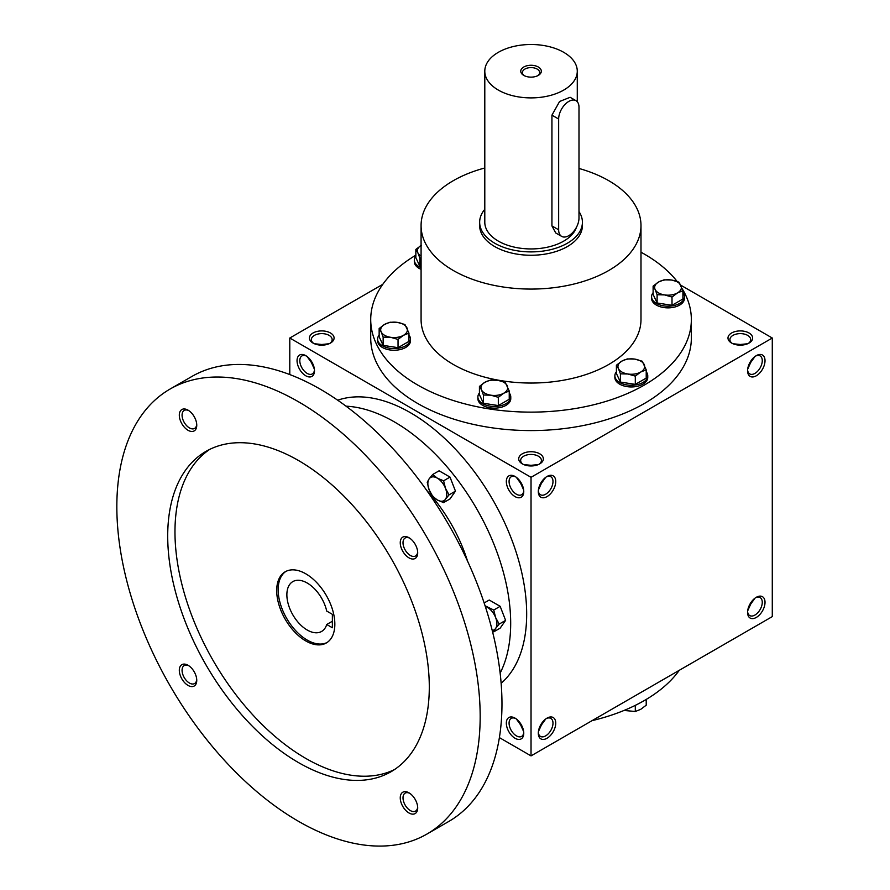 <?xml version="1.0" encoding="UTF-8"?>
<svg xmlns="http://www.w3.org/2000/svg" width="890" height="890" viewBox="0 0 890 890"><rect width="100%" height="100%" fill="white"/><g stroke="black" fill="none" stroke-linecap="round" stroke-linejoin="round"><path stroke-width="1.33" d="M314.393 369.194L311.378 362.486L311.934 362.152M311.378 362.486L307.072 356.512M314.459 369.906A10.391 5.996 60 0 1 312.346 373.911A10.391 5.996 60 0 1 301.955 367.915A10.391 5.996 60 0 1 301.955 355.922A10.391 5.996 60 0 1 306.494 356.089M321.757 345.142L321.757 344.497L329.078 343.751M321.757 344.497L314.437 343.751M522.319 463.879A12.327 7.12 0 0 0 539.752 463.879A12.327 7.12 0 0 0 539.752 453.811A12.327 7.12 0 0 0 522.319 453.811A12.327 7.12 0 0 0 522.319 463.879L522.319 463.879M539.006 464.28A10.391 5.996 0 0 0 541.42 460.442A10.391 5.996 0 0 0 531.03 454.445A10.391 5.996 0 0 0 520.65 460.442A10.391 5.996 0 0 0 523.064 464.28M523.676 490.023L520.65 483.303L521.217 482.981M538.394 490.023L541.42 483.303L540.853 482.981M731.591 343.062A12.327 7.12 0 0 0 749.035 343.062A12.327 7.12 0 0 0 749.035 332.993A12.327 7.12 0 0 0 731.591 332.993A12.327 7.12 0 0 0 731.591 343.062L731.591 343.062M748.29 343.462A10.391 5.996 0 0 0 750.693 339.613A10.391 5.996 0 0 0 740.313 333.617A10.391 5.996 0 0 0 729.922 339.613A10.391 5.996 0 0 0 732.337 343.462M747.678 369.194L750.693 362.486L750.136 362.152M750.136 603.809L750.693 604.132L747.678 610.852M540.853 724.638L541.42 724.961L538.394 731.669M521.217 724.638L520.65 724.961L523.676 731.669M740.313 345.142L740.313 344.497L747.633 343.751M740.313 344.497L732.993 343.751M531.03 465.971L531.03 465.314L538.361 464.58M531.03 465.314L523.709 464.58M499.39 737.61L531.03 755.888L772.286 616.603L772.286 338.022L680.794 285.201M531.03 755.888L531.03 477.307L289.784 338.022L289.784 374.568M289.784 338.022L382.8 284.322M313.035 343.062A12.327 7.12 0 0 0 330.479 343.062A12.327 7.12 0 0 0 330.479 332.993A12.327 7.12 0 0 0 313.035 332.993A12.327 7.12 0 0 0 313.035 343.062L313.035 343.062M682.296 288.894A160.311 92.56 180 0 1 691.352 319.566L691.352 338.022A160.311 92.56 180 0 1 531.03 430.582A160.311 92.56 180 0 1 370.718 338.022L370.718 319.566A160.311 92.56 180 0 1 415.853 255.185M531.03 477.307L772.286 338.022M747.578 370.752A12.327 7.12 120 0 0 756.3 375.78A12.327 7.12 120 0 0 765.022 360.684A12.327 7.12 120 0 0 756.3 355.644A12.327 7.12 120 0 0 747.578 370.752M765.022 602.33A12.327 7.12 -60 0 1 756.3 617.438A12.327 7.12 -60 0 1 747.578 612.398A12.327 7.12 -60 0 1 756.3 597.301A12.327 7.12 -60 0 1 765.022 602.33M538.305 491.569A12.327 7.12 120 0 0 547.016 496.609A12.327 7.12 120 0 0 555.738 481.501A12.327 7.12 120 0 0 547.016 476.473A12.327 7.12 120 0 0 538.305 491.569M555.738 723.158A12.327 7.12 -60 0 1 547.016 738.266A12.327 7.12 -60 0 1 538.305 733.227A12.327 7.12 -60 0 1 547.016 718.13A12.327 7.12 -60 0 1 555.738 723.158M305.771 355.644L305.771 355.644A12.327 7.12 60 0 1 314.493 370.752A12.327 7.12 60 0 1 305.771 375.78A12.327 7.12 60 0 1 297.049 360.684A12.327 7.12 60 0 1 305.771 355.644M515.043 476.473A12.327 7.12 60 0 1 515.054 476.473A12.327 7.12 60 0 1 523.765 491.569A12.327 7.12 60 0 1 515.043 496.609A12.327 7.12 60 0 1 506.332 481.501A12.327 7.12 60 0 1 515.043 476.473M515.043 738.266A12.327 7.12 -120 0 0 523.765 733.227A12.327 7.12 -120 0 0 515.054 718.13A12.327 7.12 -120 0 0 506.332 723.158A12.327 7.12 -120 0 0 515.043 738.266M679.27 670.303A160.311 92.56 180 0 1 592.073 720.644M578.99 168.466A109.96 63.479 180 0 1 608.782 180.703A109.96 63.479 180 0 1 640.989 225.593A109.96 63.479 180 0 1 531.03 289.072A109.96 63.479 180 0 1 421.081 225.593A109.96 63.479 180 0 1 484.794 167.988M640.989 225.593L640.989 319.566A109.96 63.479 180 0 1 531.03 383.045A109.96 63.479 180 0 1 421.081 319.566L421.081 225.593M582.416 222.233L582.416 225.593A51.386 29.67 180 0 1 531.03 255.252A51.386 29.67 180 0 1 479.654 225.593L479.654 222.233A51.386 29.67 0 0 0 494.707 243.204A51.386 29.67 0 0 0 550.699 249.645A51.386 29.67 0 0 0 582.416 222.233A51.386 29.67 0 0 0 578.99 211.586M640.989 252.215A160.311 92.56 180 0 1 644.393 254.117A160.311 92.56 180 0 1 677.145 281.474M691.352 319.566A160.311 92.56 180 0 1 531.03 412.126A160.311 92.56 180 0 1 370.718 319.566M546.304 718.575A10.391 5.996 -60 0 1 550.843 718.408A10.391 5.996 -60 0 1 552.99 723.158A10.391 5.996 -60 0 1 548.451 733.616A10.391 5.996 -60 0 1 540.452 736.397A10.391 5.996 -60 0 1 538.328 732.381M545.726 718.986L541.42 724.961M538.328 490.724A10.391 5.996 120 0 0 540.452 494.74A10.391 5.996 120 0 0 550.843 488.744A10.391 5.996 120 0 0 550.843 476.751A10.391 5.996 120 0 0 546.304 476.918M541.42 483.303L545.726 477.329M755.577 597.746A10.391 5.996 -60 0 1 760.116 597.579A10.391 5.996 -60 0 1 762.263 602.33A10.391 5.996 -60 0 1 757.735 612.787A10.391 5.996 -60 0 1 749.725 615.569A10.391 5.996 -60 0 1 747.611 611.552M754.998 598.158L750.693 604.132M747.611 369.906A10.391 5.996 120 0 0 749.725 373.911A10.391 5.996 120 0 0 760.116 367.915A10.391 5.996 120 0 0 760.116 355.922A10.391 5.996 120 0 0 755.577 356.089M750.693 362.486L754.998 356.512M515.766 718.575A10.391 5.996 -120 0 0 511.227 718.408A10.391 5.996 -120 0 0 509.636 726.73A10.391 5.996 -120 0 0 516.423 735.874A10.391 5.996 -120 0 0 521.618 736.397A10.391 5.996 -120 0 0 523.743 732.381M520.65 724.961L516.345 718.986M523.743 490.724A10.391 5.996 60 0 1 521.618 494.74A10.391 5.996 60 0 1 511.227 488.744A10.391 5.996 60 0 1 511.227 476.751A10.391 5.996 60 0 1 515.766 476.918M516.345 477.329L520.65 483.303M329.734 343.462A10.391 5.996 0 0 0 332.148 339.613A10.391 5.996 0 0 0 321.757 333.617A10.391 5.996 0 0 0 311.378 339.613A10.391 5.996 0 0 0 313.781 343.462M332.37 614.334L332.37 627.75L326.719 624.502A28.769 16.61 60 0 1 321.613 631.444A28.769 16.61 60 0 1 292.832 614.834A28.769 16.61 60 0 1 292.832 581.604A28.769 16.61 60 0 1 326.719 611.074L332.37 614.334M332.37 621.242L326.719 624.502M501.137 683.286A164.428 94.93 -120 0 0 492.626 499.49A164.428 94.93 -120 0 0 337.699 400.211M500.136 673.096A164.428 94.93 -120 0 0 476.639 508.724A164.428 94.93 -120 0 0 346.032 406.174M467.539 561.112A113.041 65.259 -120 0 0 426.711 490.39M426.955 834.052L448.76 821.47A256.91 148.33 -120 0 0 448.76 524.811A256.91 148.33 -120 0 0 191.851 376.481L170.046 389.064A256.91 148.33 -120 0 0 130.663 594.932A256.91 148.33 -120 0 0 298.506 821.325A256.91 148.33 -120 0 0 426.955 834.052A256.91 148.33 -120 0 0 426.966 537.393A256.91 148.33 -120 0 0 170.046 389.064M298.506 762.597A184.975 106.8 -120 0 0 390.988 771.752A184.975 106.8 -120 0 0 390.988 558.163A184.975 106.8 -120 0 0 206.013 451.364A184.975 106.8 -120 0 0 177.666 599.593A184.975 106.8 -120 0 0 298.506 762.597M188.035 430.282A12.327 7.12 -120 0 0 196.757 425.253A12.327 7.12 -120 0 0 188.035 410.145A12.327 7.12 -120 0 0 179.313 415.185A12.327 7.12 -120 0 0 188.035 430.282M408.977 812.971A12.327 7.12 -120 0 0 417.699 807.942A12.327 7.12 -120 0 0 408.977 792.834A12.327 7.12 -120 0 0 400.255 797.874A12.327 7.12 -120 0 0 408.977 812.971M188.035 685.411A12.327 7.12 -120 0 0 196.757 680.383A12.327 7.12 -120 0 0 188.035 665.275A12.327 7.12 -120 0 0 179.313 670.315A12.327 7.12 -120 0 0 188.035 685.411M408.977 557.852A12.327 7.12 -120 0 0 417.699 552.812A12.327 7.12 -120 0 0 408.977 537.716A12.327 7.12 -120 0 0 400.255 542.744A12.327 7.12 -120 0 0 408.977 557.852M209.717 449.394A184.975 106.8 -120 0 0 185.932 598.703A184.975 106.8 -120 0 0 305.771 758.402A184.975 106.8 -120 0 0 394.559 769.539M305.771 640.933A41.107 23.73 -120 0 0 326.319 642.969A41.107 23.73 -120 0 0 326.33 595.499A41.107 23.73 -120 0 0 285.223 571.769A41.107 23.73 -120 0 0 278.915 604.71A41.107 23.73 -120 0 0 305.771 640.933M285.957 571.369A41.107 23.73 -120 0 0 280.572 604.533A41.107 23.73 -120 0 0 307.228 640.088A41.107 23.73 -120 0 0 327.042 642.524M409.689 538.161A10.391 5.996 -120 0 0 405.161 537.994A10.391 5.996 -120 0 0 403.57 546.315A10.391 5.996 -120 0 0 410.357 555.46A10.391 5.996 -120 0 0 415.541 555.983A10.391 5.996 -120 0 0 417.666 551.967M188.747 665.72A10.391 5.996 -120 0 0 184.219 665.553A10.391 5.996 -120 0 0 182.628 673.875A10.391 5.996 -120 0 0 189.403 683.031A10.391 5.996 -120 0 0 194.599 683.542A10.391 5.996 -120 0 0 196.723 679.537M409.689 793.29A10.391 5.996 -120 0 0 405.161 793.112A10.391 5.996 -120 0 0 403.57 801.434A10.391 5.996 -120 0 0 410.357 810.59A10.391 5.996 -120 0 0 415.541 811.102A10.391 5.996 -120 0 0 417.666 807.097M188.747 410.601A10.391 5.996 -120 0 0 184.219 410.435A10.391 5.996 -120 0 0 182.628 418.756A10.391 5.996 -120 0 0 189.403 427.901A10.391 5.996 -120 0 0 194.599 428.413A10.391 5.996 -120 0 0 196.723 424.408M484.149 602.964L489.244 600.027L500.158 606.324L505.609 620.375L500.158 628.14L493.739 631.844L495.619 628.451A13.361 7.71 -120 0 0 495.619 617.549A13.361 7.71 -120 0 0 487.431 607.369A13.361 7.71 -120 0 0 485.284 606.413M492.226 630.443A13.361 7.71 -120 0 0 495.619 628.451L499.19 624.09L495.619 617.549L493.739 610.028L500.158 606.324M492.47 631.422L493.739 631.844M499.19 624.09L505.609 620.375M485.083 605.779L493.739 610.028M443.598 502.616L437.301 499.957L432.685 496.32L429.114 489.778A13.361 7.71 -120 0 1 429.114 478.876L432.685 474.503L439.104 470.799L450.017 477.096L455.469 491.147L450.017 498.912L443.598 502.616L445.478 499.223A13.361 7.71 -120 0 0 445.478 488.321A13.361 7.71 -120 0 0 437.301 478.141A13.361 7.71 -120 0 0 429.114 478.876L427.233 482.258L429.114 489.778A13.361 7.71 -120 0 0 437.301 499.957A13.361 7.71 -120 0 0 445.478 499.223L449.05 494.862L445.478 488.321L443.598 480.8L450.017 477.096M449.05 494.862L455.469 491.147M432.685 474.503L437.301 478.141L443.598 480.8M624.035 710.454L635.304 711.488L640.756 709.319L646.218 705.192L646.218 699.44M643.292 701.142A16.443 9.49 180 0 1 642.235 701.732M635.304 705.358L635.304 711.488M635.304 376.125L627.851 374L620.408 373.822L618.405 368.549A13.361 7.71 0 0 0 627.851 374A13.361 7.71 0 0 0 640.756 372.009A13.361 7.71 0 0 0 644.215 364.555A13.361 7.71 0 0 0 634.77 359.104A13.361 7.71 0 0 0 621.865 361.095A13.361 7.71 0 0 0 618.405 368.549L616.414 365.223L621.865 361.095L627.317 358.926L634.77 359.104L642.224 361.229L646.218 369.828L640.756 372.009L635.304 376.125L635.304 384.38L646.218 378.083L646.218 369.828M616.414 365.223L616.414 373.477L620.408 382.077L620.408 373.822M620.408 382.077L635.304 384.38M616.414 371.764A16.443 9.49 0 0 0 614.868 375.78L614.868 377.46A16.443 9.49 0 0 0 631.31 386.95A16.443 9.49 0 0 0 647.753 377.46L647.753 375.78A16.443 9.49 0 0 0 646.218 371.764M614.868 375.78A16.443 9.49 0 0 0 631.31 385.281A16.443 9.49 0 0 0 647.753 375.78M498.322 397.318L490.868 395.193L483.426 395.015L481.423 389.742A13.361 7.71 0 0 0 490.868 395.193A13.361 7.71 0 0 0 503.773 393.202A13.361 7.71 0 0 0 507.233 385.748A13.361 7.71 0 0 0 497.788 380.297A13.361 7.71 0 0 0 484.883 382.288A13.361 7.71 0 0 0 481.423 389.742L479.432 386.416L484.883 382.288L490.334 380.119L497.788 380.297L505.242 382.422L509.236 391.022L503.773 393.202L498.322 397.318L498.322 405.573L509.236 399.276L509.236 391.022M479.432 386.416L479.432 394.671L483.426 403.27L483.426 395.015M483.426 403.27L498.322 405.573M479.432 392.957A16.443 9.49 0 0 0 477.886 396.973L477.886 398.653A16.443 9.49 0 0 0 494.328 408.143A16.443 9.49 0 0 0 510.771 398.653L510.771 396.973A16.443 9.49 0 0 0 509.236 392.957M477.886 396.973A16.443 9.49 0 0 0 494.328 406.463A16.443 9.49 0 0 0 510.771 396.973M398.041 339.424L390.599 337.299L383.145 337.121L381.143 331.848A13.361 7.71 0 0 0 390.599 337.299A13.361 7.71 0 0 0 403.493 335.308A13.361 7.71 0 0 0 406.953 327.854A13.361 7.71 0 0 0 397.507 322.403A13.361 7.71 0 0 0 384.602 324.394A13.361 7.71 0 0 0 381.143 331.848L379.151 328.521L384.602 324.394L390.054 322.224L397.507 322.403L404.961 324.527L408.955 333.127L403.493 335.308L398.041 339.424L398.041 347.678L408.955 341.382L408.955 333.127M379.151 328.521L379.151 336.776L383.145 345.376L383.145 337.121M383.145 345.376L398.041 347.678M379.151 335.063A16.443 9.49 0 0 0 377.605 339.079L377.605 340.759A16.443 9.49 0 0 0 394.048 350.248A16.443 9.49 0 0 0 410.49 340.759L410.49 339.079A16.443 9.49 0 0 0 408.955 335.063M377.605 339.079A16.443 9.49 0 0 0 394.048 348.569A16.443 9.49 0 0 0 410.49 339.079M421.081 257.944L419.846 258.033L417.855 252.76A13.361 7.71 0 0 0 421.081 256.075M421.081 245.451A13.361 7.71 0 0 0 417.855 252.76L415.853 249.434L415.853 257.688L419.846 266.288L419.846 258.033M419.846 266.288L421.081 266.477M421.315 245.306L415.853 249.434M415.853 255.975A16.443 9.49 0 0 0 414.317 259.991L414.317 261.671A16.443 9.49 0 0 0 421.081 269.347M414.317 259.991A16.443 9.49 0 0 0 421.081 267.668M672.006 297.049L664.563 294.913L657.109 294.735L655.118 289.461A13.361 7.71 0 0 0 664.563 294.913A13.361 7.71 0 0 0 677.468 292.921A13.361 7.71 0 0 0 680.928 285.468A13.361 7.71 0 0 0 671.472 280.016A13.361 7.71 0 0 0 658.567 282.008A13.361 7.71 0 0 0 655.118 289.461L653.115 286.135L658.567 282.008L664.029 279.838L671.472 280.016L678.925 282.141L682.919 290.741L677.468 292.921L672.006 297.049L672.006 305.303L682.919 299.007L682.919 290.741M653.115 286.135L653.115 294.39L657.109 302.989L657.109 294.735M657.109 302.989L672.006 305.303M653.115 292.688A16.443 9.49 0 0 0 651.58 296.693L651.58 298.373A16.443 9.49 0 0 0 668.023 307.862A16.443 9.49 0 0 0 684.466 298.373L684.466 296.693A16.443 9.49 0 0 0 682.919 292.688M651.58 296.693A16.443 9.49 0 0 0 668.023 306.193A16.443 9.49 0 0 0 684.466 296.693M537.66 75.739A8.611 4.973 0 0 0 539.64 72.557A8.611 4.973 0 0 0 531.03 67.596A8.611 4.973 0 0 0 522.43 72.557A8.611 4.973 0 0 0 524.41 75.739M558.653 119.026L558.653 229.787A14.385 8.31 120 0 0 561.623 236.373A14.385 8.31 120 0 0 572.715 232.513A14.385 8.31 120 0 0 578.99 218.039L578.99 107.278A14.385 8.31 120 0 0 576.019 100.692A14.385 8.31 120 0 0 564.928 104.542A14.385 8.31 120 0 0 558.653 119.026L551.933 115.155L559.587 101.493L570.123 97.288L576.019 100.692M484.794 209.306A51.386 29.67 0 0 0 479.654 222.233M561.623 236.373L555.738 232.969L551.933 225.915L551.933 115.155M484.794 71.2A46.247 26.7 0 0 0 498.333 90.079A46.247 26.7 0 0 0 548.73 95.864A46.247 26.7 0 0 0 577.276 71.2A46.247 26.7 0 0 0 531.03 44.5A46.247 26.7 0 0 0 484.794 71.2L484.794 222.233A46.247 26.7 0 0 0 498.333 241.112A46.247 26.7 0 0 0 544.58 247.765A46.247 26.7 0 0 0 576.442 227.295M523.765 75.394A10.28 5.93 0 0 0 538.305 75.394A10.28 5.93 0 0 0 538.305 67.006A10.28 5.93 0 0 0 523.765 67.006A10.28 5.93 0 0 0 523.765 75.394L523.765 75.394M551.933 225.915L558.653 229.787M577.276 71.2L577.276 101.738"/></g></svg>

